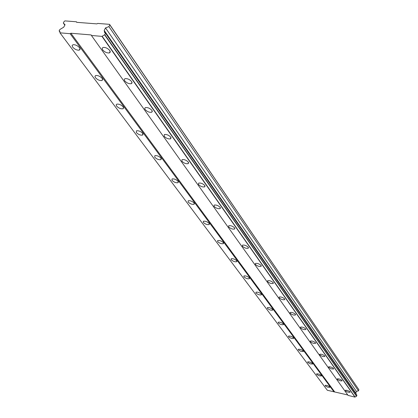 <?xml version="1.0" encoding="UTF-8"?>
<svg xmlns="http://www.w3.org/2000/svg" width="418" height="418" viewBox="0 0 418 418"><rect width="100%" height="100%" fill="white"/><g stroke="black" fill="none" stroke-linecap="round" stroke-linejoin="round"><path stroke-width="0.63" d="M345.31 390.736L347.76 392.115L350.101 392.303L349.652 391.504L347.619 390.522L345.644 390.193L345.31 390.736M102.645 49.873C104.683 52.114 106.924 53.138 109.37 52.929L110.284 52.051L109.788 50.526C107.771 48.279 105.529 47.255 103.068 47.443L102.138 48.331L102.645 49.873M124.674 80.815C126.701 82.994 128.911 83.955 131.299 83.699L132.078 82.9L131.633 81.562C129.627 79.383 127.417 78.412 125.013 78.652L124.219 79.462L124.674 80.815M145.119 109.537C147.136 111.648 149.31 112.557 151.64 112.264L152.298 111.533L151.901 110.357C149.9 108.241 147.732 107.327 145.386 107.609L144.712 108.346L145.119 109.537M164.149 136.258C166.15 138.311 168.287 139.173 170.554 138.849L170.758 137.146C168.767 135.098 166.63 134.23 164.347 134.539L164.149 136.258M181.898 161.191C183.883 163.177 185.984 164.002 188.194 163.652L188.346 162.132C186.371 160.146 184.27 159.321 182.049 159.655L181.898 161.191M198.493 184.505C200.468 186.433 202.526 187.217 204.674 186.856L204.789 185.493C202.824 183.565 200.765 182.776 198.602 183.131L198.493 184.505M214.047 206.356C216.001 208.221 218.024 208.969 220.114 208.603L220.192 207.38C218.243 205.51 216.221 204.757 214.126 205.118L214.047 206.356M228.651 226.869C230.59 228.677 232.575 229.398 234.602 229.027L234.655 227.925C232.727 226.117 230.741 225.396 228.703 225.757L228.651 226.869M242.393 246.171C244.311 247.926 246.254 248.616 248.229 248.245L248.261 247.257C246.354 245.502 244.405 244.807 242.424 245.173L242.393 246.171M255.346 264.369C257.242 266.067 259.144 266.731 261.067 266.365L261.078 265.472C259.191 263.774 257.284 263.1 255.361 263.46L255.346 264.369M267.577 281.544C269.448 283.19 271.313 283.838 273.179 283.477L273.184 282.667C271.319 281.016 269.448 280.373 267.577 280.724L267.577 281.544M279.14 297.788C280.985 299.387 282.819 300.009 284.632 299.659L284.627 298.922C282.787 297.329 280.953 296.702 279.13 297.041L279.14 297.788M290.092 313.176C291.916 314.723 293.708 315.329 295.479 314.989L295.463 314.32C293.645 312.774 291.848 312.162 290.076 312.497L290.092 313.176M300.479 327.764C302.277 329.269 304.038 329.859 305.762 329.53L305.741 328.919C303.949 327.419 302.188 326.829 300.458 327.148L300.479 327.764M310.349 341.626C312.121 343.084 313.845 343.659 315.522 343.345L315.496 342.786C313.73 341.328 312.006 340.754 310.318 341.062L310.349 341.626M319.728 354.804C321.473 356.22 323.166 356.779 324.807 356.481L324.776 355.969C323.036 354.553 321.343 353.994 319.697 354.286L319.728 354.804M328.663 367.354L331.202 368.812L333.642 368.995L333.172 368.096L331.077 367.061L329.034 366.732L328.632 366.879L328.663 367.354M337.18 379.319L339.672 380.735L342.065 380.918L341.605 380.072L339.541 379.069L337.535 378.734L337.18 379.319M325.157 385.793L327.571 387.152L329.865 387.35L329.4 386.54L327.404 385.574L325.481 385.239L325.157 385.793M72.654 47.13C74.691 49.319 76.886 50.327 79.232 50.155L80.115 49.287L79.561 47.762C77.539 45.572 75.344 44.559 72.983 44.716L72.084 45.588L72.654 47.13M95.435 77.685C97.457 79.807 99.615 80.758 101.914 80.543L102.666 79.749L102.175 78.406C100.163 76.285 98.005 75.324 95.696 75.527L94.928 76.327L95.435 77.685M116.601 106.078C118.613 108.137 120.734 109.041 122.976 108.784L123.618 108.058L123.179 106.872C121.183 104.813 119.057 103.904 116.805 104.15L116.152 104.876L116.601 106.078M136.32 132.527C138.316 134.523 140.406 135.38 142.59 135.098L142.742 133.389C140.761 131.388 138.671 130.526 136.477 130.803L136.32 132.527M154.738 157.225C156.719 159.164 158.767 159.979 160.893 159.676L161.008 158.14C159.044 156.201 156.99 155.381 154.848 155.679L154.738 157.225M171.976 180.346C173.935 182.227 175.952 183.006 178.021 182.682L178.099 181.307C176.15 179.426 174.134 178.643 172.054 178.956L171.976 180.346M188.147 202.03C190.085 203.853 192.061 204.601 194.077 204.271L194.124 203.028C192.196 201.204 190.221 200.457 188.194 200.781L188.147 202.03M203.341 222.413C205.259 224.179 207.203 224.894 209.162 224.56L209.188 223.442C207.276 221.676 205.337 220.955 203.367 221.284L203.341 222.413M217.647 241.604C219.549 243.318 221.451 244.002 223.358 243.668L223.369 242.659C221.477 240.946 219.575 240.251 217.658 240.58L217.647 241.604M231.144 259.703C233.019 261.365 234.885 262.029 236.745 261.699L236.74 260.78C234.869 259.118 233.004 258.449 231.138 258.779L231.144 259.703M243.898 276.805C245.747 278.419 247.576 279.062 249.384 278.733L249.368 277.902C247.524 276.288 245.695 275.645 243.877 275.964L243.898 276.805M255.962 292.992C257.791 294.554 259.583 295.176 261.344 294.857L261.323 294.1C259.5 292.532 257.707 291.91 255.936 292.224L255.962 292.992M267.4 308.327C269.202 309.842 270.963 310.449 272.677 310.14L272.646 309.451C270.848 307.93 269.087 307.324 267.368 307.627L267.4 308.327M278.252 322.884C280.029 324.358 281.758 324.943 283.43 324.645L283.394 324.013C281.622 322.539 279.893 321.949 278.216 322.247L278.252 322.884M288.566 336.715C290.317 338.146 292.01 338.716 293.645 338.428L293.603 337.854C291.858 336.422 290.165 335.847 288.524 336.129L288.566 336.715M298.379 349.876L300.918 351.35L303.358 351.548L302.862 350.582L300.777 349.537L298.75 349.197L298.337 349.338L298.379 349.876M307.726 362.416L310.229 363.853L312.617 364.047L312.131 363.137L310.078 362.119L308.082 361.784L307.685 361.92L307.726 362.416M316.64 374.371L319.101 375.772L321.442 375.965L320.967 375.108L318.939 374.115L316.98 373.781L316.598 373.917L316.64 374.371M76.416 21.783L64.973 20.9L64.215 21.355L63.306 23.053L65.056 24.704L63.735 27.186L59.863 29.5L59.121 30.885L59.894 31.402L59.967 32.834L70.119 33.691L70.882 33.231L91.181 34.934L91.432 35.483L101.95 36.366L104.793 34.673L105.524 33.252L104.646 32.714L104.202 30.457L105.514 27.907L108.926 26.632L109.824 24.881L109.563 24.338L97.697 23.424L96.924 23.883L76.656 22.316L76.416 21.783L76.807 22.326M105.482 33.158L356.894 395.167L356.606 396.18L354.945 397.1L348.079 395.402L91.432 35.483M59.967 32.834L327.325 390.271L347.76 394.963M109.563 24.338L358.879 389.696L358.472 390.856L108.926 26.632M356.136 394.07L355.807 393.108L356.402 391.42L358.472 390.856M105.524 33.252L356.935 395.24M356.606 396.18L104.793 34.673M355.06 397.037L102.149 36.246M104.594 34.793L356.486 396.248M101.95 36.366L354.945 397.1M334.505 391.682L70.882 33.231M70.119 33.691L334.05 391.932M60.067 32.202L59.184 31.021M64.832 25.127L63.306 23.053M109.824 24.881L358.879 389.696M356.402 391.42L105.514 27.907M355.807 393.108L104.202 30.457M356.188 393.824L104.646 31.392M110.2 51.294L109.37 52.929M132.004 82.268L131.299 83.699M152.241 111.005L151.64 112.264M171.066 137.747L170.554 138.849M188.628 162.691L188.194 163.652M205.045 186.015L204.674 186.856M220.432 207.866L220.114 208.603M234.874 228.38L234.602 229.027M248.459 247.681L248.229 248.245M261.266 265.869L261.067 266.365M273.356 283.038L273.179 283.477M284.783 299.272L284.632 299.659M295.61 314.649L295.479 314.989M305.877 329.227L305.762 329.53M315.627 343.073L315.522 343.345M80.031 48.619L79.232 50.155M102.598 79.185L101.914 80.543M123.561 107.588L122.976 108.784M143.092 134.042L142.59 135.098M161.327 158.751L160.893 159.676M178.392 181.867L178.021 182.682M194.396 203.55L194.077 204.271M209.434 223.928L209.162 224.56M223.593 243.114L223.358 243.668M236.949 261.203L236.745 261.699M249.562 278.299L249.384 278.733M261.501 294.471L261.344 294.857M272.813 309.795L272.677 310.14M283.545 324.337L283.43 324.645M293.75 338.157L293.645 338.428"/></g></svg>
